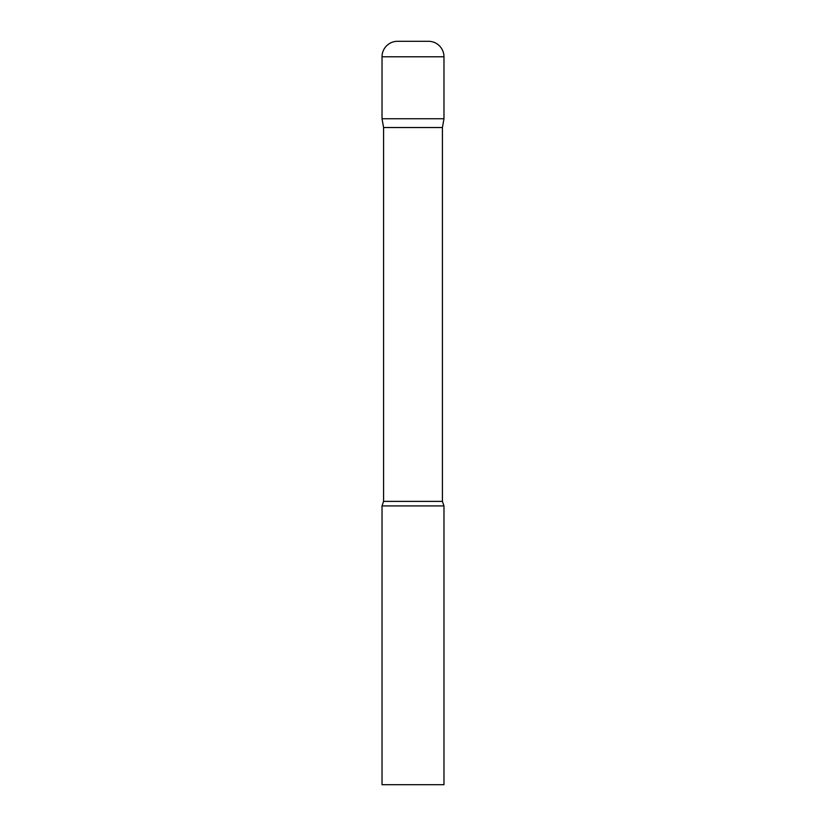 <?xml version="1.0" encoding="UTF-8"?>
<svg xmlns="http://www.w3.org/2000/svg" width="826" height="826" viewBox="0 0 826 826"><rect width="100%" height="100%" fill="white"/><g stroke="black" fill="none" stroke-linecap="round" stroke-linejoin="round"><path stroke-width="1.24" d="M442.426 127.524L442.426 501.382L383.574 501.382L383.574 127.524L442.426 127.524L443.975 118.737L382.025 118.737L443.975 118.737L443.975 56.788A15.487 15.487 0 0 0 428.488 41.3L397.512 41.3A15.487 15.487 0 0 0 382.025 56.788L443.975 56.788M383.574 127.524L382.025 118.737L382.025 56.788M413 505.925L382.025 505.925L382.025 784.7L443.975 784.7L443.975 505.925L413 505.925M383.574 501.382L382.025 505.925M442.426 501.382L443.975 505.925"/></g></svg>
